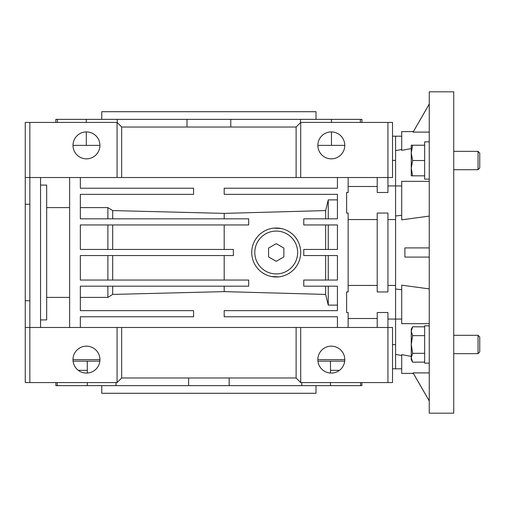 <?xml version="1.0" encoding="UTF-8"?>
<svg xmlns="http://www.w3.org/2000/svg" width="505" height="505" viewBox="0 0 505 505"><rect width="100%" height="100%" fill="white"/><g stroke="black" fill="none" stroke-linecap="round" stroke-linejoin="round"><path stroke-width="0.76" d="M453.736 413.185L453.736 91.815L429.25 91.815L429.25 413.185L453.736 413.185M401.702 215.25L395.585 215.989L395.585 368.801L392.524 368.801M404.89 247.911L429.25 247.911L404.89 247.911L404.89 257.089L429.25 257.089L404.89 257.089M429.25 216.089L401.702 219.845L401.702 181.339L429.25 181.339M411.253 148.596L401.702 150.376L401.702 131.603L413.349 131.603L413.109 132.102L429.25 104.131M429.25 132.102L413.109 132.102L429.25 104.062M401.702 319.065L387.935 319.065M401.702 368.801L395.585 368.801L395.585 354.384L401.702 355.507M401.702 149.493L395.585 150.616L395.585 136.198L395.585 215.989L395.585 185.935L387.935 185.935M411.253 356.404L401.702 354.624L401.702 373.397L413.349 373.397L429.25 400.938M429.25 288.911L401.702 285.155L401.702 323.661L429.25 323.661M429.25 372.898L413.109 372.898L429.25 400.869M395.585 319.065L395.585 289.011L401.702 289.75M276.222 273.925A21.425 21.425 0 0 0 297.647 252.5A21.425 21.425 0 0 0 276.222 231.075A21.425 21.425 0 0 0 254.798 252.5A21.425 21.425 0 0 0 276.222 273.925M276.222 261.337L283.873 256.919L283.873 248.081L276.222 243.662L268.565 248.081L268.565 256.919L276.222 261.337M424.661 179.136L429.25 179.136L424.661 179.136L424.661 141.855L429.25 141.855M478.052 151.342L478.052 169.705L479.75 168.007L479.75 153.04L478.052 151.342L453.736 151.342M478.052 169.705L453.736 169.705M412.623 160.521L411.253 152.87L412.623 145.219L411.253 145.219L411.253 168.171L412.623 160.521L424.661 160.521M424.661 145.219L412.623 145.219M412.623 175.828L411.253 168.171L411.253 175.828L424.661 175.828M429.25 363.145L424.661 363.145L424.661 325.807L429.25 325.807M478.052 335.295L478.052 353.658L479.75 351.96L479.75 336.993L478.052 335.295L453.736 335.295M424.661 362.148L412.623 362.148L411.253 357.729L412.623 353.311L411.253 344.479L412.623 335.642L411.253 331.223L412.623 326.804L424.661 326.804M424.661 353.311L412.623 353.311M424.661 335.642L412.623 335.642M412.623 326.804L411.253 329.172L411.253 359.781L412.623 362.148M377.222 285.445L348.147 285.445M278.659 276.866L271.431 276.513M273.792 228.134L281.02 228.494M276.222 276.986A24.486 24.486 0 0 1 251.736 252.5A24.486 24.486 0 0 1 276.222 228.014A24.486 24.486 0 0 1 300.702 252.5A24.486 24.486 0 0 1 276.222 276.986M331.312 346.152A13.465 13.465 0 0 1 344.776 359.623A13.465 13.465 0 0 1 331.312 373.088A13.465 13.465 0 0 1 317.847 359.623A13.465 13.465 0 0 1 331.312 346.152M46.675 297.394L69.627 297.394M86.462 373.088A13.465 13.465 0 0 0 99.927 359.623A13.465 13.465 0 0 0 86.462 346.152A13.465 13.465 0 0 0 72.998 359.623A13.465 13.465 0 0 0 86.462 373.088M395.585 285.445L387.935 285.445M348.147 177.514L348.147 192.481L346.613 192.481L346.613 213.047L348.147 213.047L348.147 291.953L346.613 291.953L346.613 312.519L348.147 312.519L348.147 327.486M348.147 318.497L377.222 318.497M377.222 327.486L377.222 312.519L387.935 312.519L387.935 327.486L392.524 327.486L392.524 382.575L387.935 382.575L387.935 327.486L300.702 327.486L300.702 382.575L296.113 377.986L121.661 377.986L117.065 382.575L117.065 327.486L121.661 327.486L121.661 377.986M348.147 219.555L377.222 219.555M377.222 213.047L387.935 213.047L387.935 291.953L377.222 291.953L377.222 213.047M387.935 219.555L395.585 219.555M25.25 327.486L29.839 327.486L29.839 382.575L25.25 382.575L25.25 204.266L29.839 204.266M25.25 300.734L29.839 300.734M392.524 160.388L395.585 160.388M330.485 370.335L339.474 370.335M86.462 131.912A13.465 13.465 0 0 1 99.927 145.377A13.465 13.465 0 0 1 86.462 158.848A13.465 13.465 0 0 1 72.998 145.377A13.465 13.465 0 0 1 86.462 131.912M331.312 131.912A13.465 13.465 0 0 1 344.776 145.377A13.465 13.465 0 0 1 331.312 158.848A13.465 13.465 0 0 1 317.847 145.377A13.465 13.465 0 0 1 331.312 131.912M73.08 361.151L99.838 361.151M55.853 382.575L55.853 385.637L115.973 385.637L115.973 382.575M115.973 385.637L229.169 385.637L229.169 377.986M229.169 385.637L330.485 385.637L330.485 382.575M230.779 127.014L230.779 119.363L186.995 119.363L186.995 127.014M101.764 385.637L101.764 393.288L316.01 393.288L316.01 385.637M316.01 119.363L316.01 111.712L101.764 111.712L101.764 119.363M301.801 382.575L301.801 385.637M188.605 377.986L188.605 385.637M317.929 361.151L344.688 361.151M78.3 370.335L87.289 370.335M296.113 177.514L121.661 177.514L121.661 127.014L296.113 127.014L296.113 177.514L387.935 177.514L387.935 192.481L377.222 192.481L377.222 177.514M377.222 186.503L348.147 186.503M395.585 344.612L392.524 344.612M69.627 207.605L46.675 207.605M107.887 224.952L107.887 249.438M112.691 224.952L112.691 249.438M107.887 255.562L107.887 280.048L145.642 280.048M112.691 255.562L112.691 280.048M296.113 377.986L296.113 327.486L300.702 327.486M300.702 382.575L387.935 382.575M328.25 280.048L328.25 255.562M328.25 249.438L328.25 224.952M224.188 255.562L224.188 280.048M325.649 280.048L325.649 255.562M325.649 249.438L325.649 224.952M224.188 224.952L224.188 249.438M344.776 359.623L317.847 359.623M72.998 359.623L99.927 359.623M80.339 297.394L107.887 297.394L112.691 294.421L224.188 291.625L325.649 294.421L325.649 286.165M107.887 286.165L107.887 297.394M112.691 286.165L112.691 294.421M224.188 286.165L224.188 291.625M325.649 294.421L328.25 305.121L337.435 305.121M328.25 286.165L328.25 305.121M296.113 327.486L121.661 327.486M80.339 177.514L80.339 188.226L193.585 188.226L193.585 194.349L80.339 194.349L80.339 218.835L248.675 218.835L248.675 224.952L80.339 224.952L80.339 249.438L233.373 249.438L233.373 255.562L80.339 255.562L80.339 280.048L248.675 280.048L248.675 286.165L80.339 286.165L80.339 310.651L193.585 310.651L193.585 316.774L80.339 316.774L80.339 327.486M40.551 319.911L46.675 319.911L46.675 185.089L40.551 185.089M69.627 327.486L69.627 177.514M40.551 177.514L40.551 327.486M337.435 327.486L337.435 316.774L224.188 316.774L224.188 310.651L337.435 310.651L337.435 286.165L303.764 286.165L303.764 280.048L337.435 280.048L337.435 255.562L303.764 255.562L303.764 249.438L337.435 249.438L337.435 224.952L303.764 224.952L303.764 218.835L337.435 218.835L337.435 194.349L224.188 194.349L224.188 188.226L337.435 188.226L337.435 177.514M337.435 199.879L328.25 199.879L325.649 210.579L224.188 213.375L224.188 218.835M224.188 213.375L112.691 210.579L107.887 207.605L80.339 207.605M112.691 218.835L112.691 210.579M107.887 218.835L107.887 207.605M328.25 218.835L328.25 199.879M325.649 218.835L325.649 210.579M117.065 327.486L29.839 327.486L29.839 177.514L121.661 177.514M29.839 382.575L117.065 382.575M25.25 204.266L25.25 177.514L29.839 177.514L29.839 122.425L117.065 122.425L121.661 127.014M387.935 177.514L392.524 177.514L392.524 122.425L387.935 122.425L387.935 177.514M296.113 127.014L300.702 122.425L300.702 177.514M117.065 177.514L117.065 122.425M25.25 177.514L25.25 122.425L29.839 122.425M300.702 122.425L387.935 122.425M99.927 145.377L72.998 145.377M344.776 145.377L317.847 145.377M57.204 385.637L57.204 382.575M87.289 361.151L87.289 373.062M87.289 382.575L87.289 385.637M330.485 373.062L330.485 361.151M330.485 385.637L361.915 385.637L361.915 382.575M360.564 382.575L360.564 385.637M117.274 122.627L117.274 119.363L86.311 119.363L86.311 122.425M186.995 119.363L117.274 119.363M86.311 131.912L86.311 145.377M86.311 119.363L55.853 119.363L55.853 122.425M57.431 122.425L57.431 119.363M361.915 122.425L361.915 119.363L360.343 119.363L360.343 122.425M331.463 145.377L331.463 131.912M331.463 122.425L331.463 119.363L300.5 119.363L300.5 122.627M360.343 119.363L331.463 119.363M300.5 119.363L230.779 119.363M401.702 136.198L392.524 136.198M401.702 185.935L395.585 185.935M478.052 353.658L453.736 353.658"/></g></svg>
